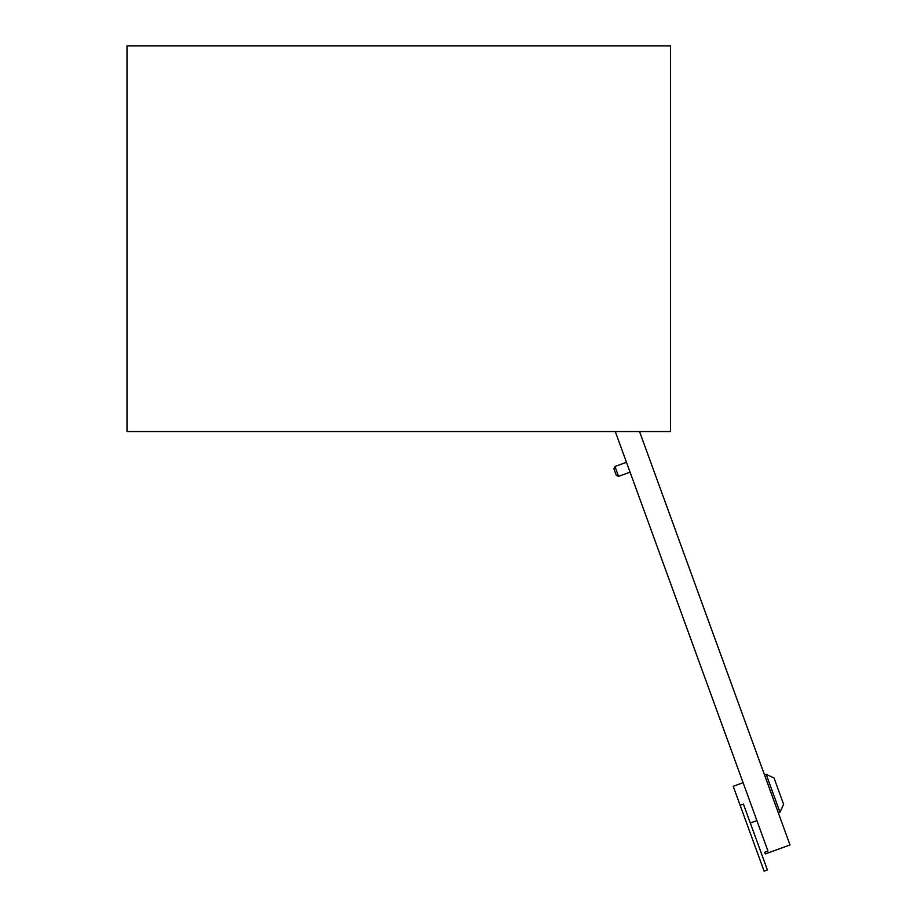 <?xml version="1.0" encoding="UTF-8"?>
<svg xmlns="http://www.w3.org/2000/svg" width="917" height="917" viewBox="0 0 917 917"><rect width="100%" height="100%" fill="white"/><g stroke="black" fill="none" stroke-linecap="round" stroke-linejoin="round"><path stroke-width="1.38" d="M126.993 45.85L126.993 431.54L670.465 431.54L670.465 45.85L126.993 45.85M774.028 777.983L783.622 804.347L779.954 812.21L766.165 774.315L774.028 777.983M750.301 822.996L756.892 820.6L767.987 851.079L615.284 431.54L626.483 462.294L614.952 466.489L618.551 476.37L630.082 472.175L743.102 782.717L733.222 786.305L740.111 805.252L743.412 804.06L767.391 869.946L764.102 871.15L740.111 805.252M778.315 812.806L779.954 812.21M764.526 774.922L766.165 774.315M618.551 476.37L616.304 475.327L613.897 468.736L614.952 466.489M767.987 851.079L764.698 852.283L765.294 853.922L790.007 844.935L639.539 431.54"/></g></svg>
